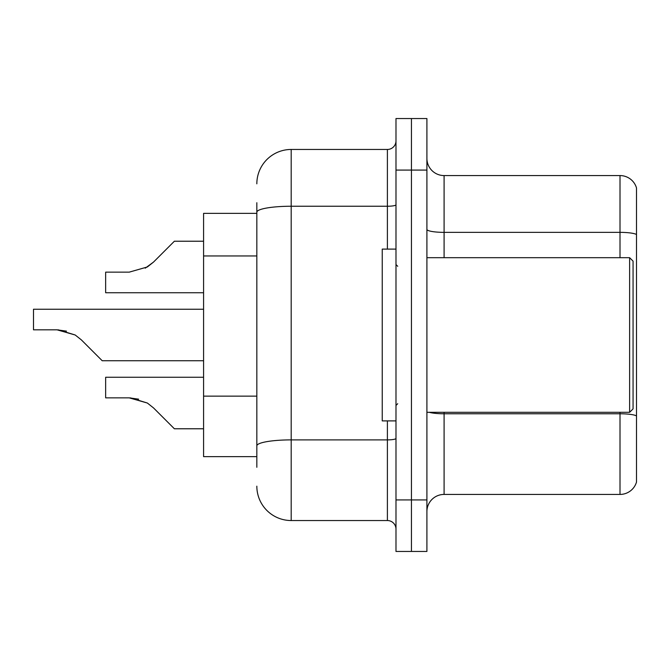 <?xml version="1.0" encoding="UTF-8"?>
<svg xmlns="http://www.w3.org/2000/svg" width="670" height="670" viewBox="0 0 670 670"><rect width="100%" height="100%" fill="white"/><g stroke="black" fill="none" stroke-linecap="round" stroke-linejoin="round"><path stroke-width="1" d="M256.836 245.304L256.836 202.717L256.836 213.37L203.58 213.37L203.58 456.63L256.836 456.63M426.907 511.604A17.177 17.177 0 0 1 444.093 494.427L620.01 494.427L620.01 412.31M426.907 551.46L426.907 118.54L411.447 118.54L411.447 551.46L426.907 551.46L395.987 551.46L395.987 499.921L411.447 499.921L411.447 551.46M636.5 187.943A17.177 17.177 0 0 0 620.01 175.573A17.177 17.177 0 0 1 636.5 187.943L636.5 482.057A17.177 17.177 0 0 1 620.01 494.427M636.5 234.508L636.5 234.508A17.177 2.982 180 0 0 620.01 232.356L620.01 175.573L444.093 175.573A17.177 17.177 0 0 1 426.907 158.396A17.177 17.177 0 0 0 444.093 175.573L444.093 257.69M636.5 234.743L636.5 415.919A17.177 2.982 180 0 0 620.01 413.775L444.093 413.775L444.093 494.427M256.836 467.283L256.836 202.717M426.907 170.08L411.447 170.08L411.447 118.54L395.987 118.54L395.987 499.921M395.987 170.08L411.447 170.08L411.447 499.921L426.907 499.921M256.836 183.823A34.363 34.363 0 0 1 291.19 149.46L291.19 520.54L387.394 520.54L387.394 420.894M291.19 149.46L387.394 149.46A8.593 8.593 0 0 0 395.987 140.876M256.836 451.823L256.836 406.791M395.987 529.124A8.593 8.593 0 0 0 387.394 520.54M291.19 520.54A34.363 34.363 0 0 1 256.836 486.177M203.58 377.26L105.651 377.26L105.651 397.854L129.218 397.854L105.651 397.854L129.218 397.854L105.651 397.854L129.218 397.854L105.651 397.854L129.218 397.854L105.651 397.854L129.218 397.854L147.358 403.03L130.508 397.88L147.358 403.03L130.508 397.88L147.358 403.03L130.508 397.88L147.358 403.03L130.508 397.88L147.358 403.03L153.514 407.913L174.376 428.775L203.58 428.775M147.358 403.03L153.514 407.913L147.358 403.03M203.58 309.23L33.5 309.23L33.5 329.824L57.059 329.824L33.5 329.824L57.059 329.824L33.5 329.824L57.059 329.824L33.5 329.824L57.059 329.824L33.5 329.824L57.059 329.824L75.199 335L58.357 329.849L75.199 335L58.357 329.849L75.199 335L58.357 329.849L75.199 335L58.357 329.849L75.199 335L81.355 339.883L102.217 360.745L203.58 360.745M75.199 335L81.355 339.883M203.58 241.225L174.376 241.225L153.514 262.087L147.358 266.97L129.218 272.146L105.651 272.146L105.651 292.74L203.58 292.74M153.514 262.087L145.248 268.176M629.624 257.69L633.066 261.124L633.066 408.876L629.624 412.31L629.624 257.69L426.907 257.69M395.987 249.106L382.243 249.106L382.243 420.894L395.987 420.894M138.648 399.169L129.218 397.854M66.489 331.139L57.059 329.824M256.836 255.957L203.58 255.957M256.836 396.146L203.58 396.146M620.01 257.69L620.01 232.356L444.093 232.356A17.177 2.982 -0 0 1 426.907 229.375M444.093 412.31L444.093 413.775A17.177 2.982 -0 0 1 429.294 412.31M395.987 438.398A8.593 1.491 0 0 1 387.394 439.889L291.19 439.889A34.363 5.963 180 0 0 256.836 445.852M256.836 212.214A34.363 5.963 180 0 1 291.19 206.243L387.394 206.243L387.394 149.46M387.394 249.106L387.394 206.243A8.593 1.491 0 0 0 395.987 204.752M426.907 412.31L629.624 412.31M397.704 266.283L395.987 264.566M397.704 403.717L395.987 405.434"/></g></svg>
